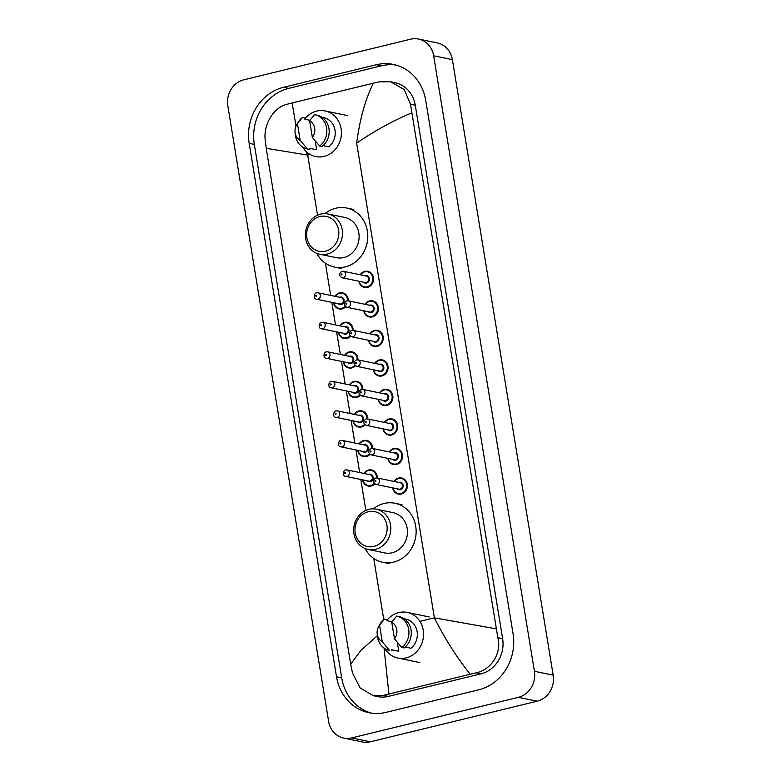 <?xml version="1.0" encoding="UTF-8"?>
<svg xmlns="http://www.w3.org/2000/svg" width="781" height="781" viewBox="0 0 781 781"><rect width="100%" height="100%" fill="white"/><g stroke="black" fill="none" stroke-linecap="round" stroke-linejoin="round"><path stroke-width="1.17" d="M418.567 39.05L437.321 42.935A21.927 19.72 101.7 0 1 452.384 59.649L553.173 675.145A21.927 19.72 101.7 0 1 537.162 701.211L370.37 741.794A21.927 19.72 101.7 0 1 362.433 741.95L343.679 738.065A21.927 19.72 101.7 0 1 328.616 721.351L227.827 105.855A21.927 19.72 101.7 0 1 243.838 79.789L410.63 39.206A21.927 19.72 101.7 0 1 418.567 39.05A21.927 19.72 101.7 0 1 433.631 55.773L534.419 671.269A21.927 19.72 101.7 0 1 518.399 697.326L351.616 737.918A21.927 19.72 101.7 0 1 343.679 738.065M376.276 64.745L283.61 87.287A47.133 42.399 -78.3 0 0 249.178 143.323L336.523 676.756A47.133 42.399 -78.3 0 0 368.915 712.702A47.133 42.399 -78.3 0 0 385.97 712.379L478.636 689.828A47.133 42.399 -78.3 0 0 513.068 633.791L425.713 100.368A47.133 42.399 -78.3 0 0 393.331 64.413A47.133 42.399 -78.3 0 0 376.276 64.745L381.431 65.809L288.765 88.36A47.133 42.399 -78.3 0 0 254.333 144.397L341.688 677.82A47.133 42.399 -78.3 0 0 371.512 713.151M395.889 65.038A47.133 42.399 -78.3 0 0 381.431 65.809M373.289 695.695L377.633 696.593A29.6 26.622 -78.3 0 0 388.342 696.388L480.998 673.847A29.6 26.622 -78.3 0 0 502.622 638.653L415.267 105.23A29.6 26.622 -78.3 0 0 394.932 82.659L390.588 81.761L404.255 89.6L410.484 104.244L497.839 637.667C501.958 653.072 491.093 670.059 476.049 672.822L383.393 695.363L373.289 695.695L360.178 687.973L352.504 673.037L350.698 664.172L360.851 650.407L377.33 635.724M411.548 112.952C392.56 120.948 374.265 131.023 356.663 143.187C359.699 119.6 365.254 99.607 373.338 83.186L379.273 81.839L390.588 81.761M305.82 151.182L307.694 155.097L266.223 148.312L350.698 664.172M266.223 148.312L265.159 139.604C263.451 124.696 273.438 107.534 286.617 104.39L292.133 102.946L296.028 126.102M373.338 83.186L292.133 102.946M470.113 674.169C456.592 657.114 444.682 638.341 434.392 617.849L496.023 628.803M384.027 647.996L388.909 693.928M304.795 118.878A23.293 20.95 101.7 0 1 316.666 111.107A23.293 20.95 101.7 0 1 325.091 110.951A23.293 20.95 101.7 0 1 341.424 133.346A23.293 20.95 101.7 0 1 324.076 156.405A23.293 20.95 101.7 0 1 315.651 156.571A23.293 20.95 101.7 0 1 302.598 147.013M323.09 145.617L328.85 146.808A16.44 14.79 101.7 0 0 335 130.193A16.44 14.79 101.7 0 0 324.086 117.746L322.055 117.326M309.627 120.752A10.963 9.86 101.7 0 1 312.351 137.388L309.627 120.752L314.518 114.631A17.543 15.776 101.7 0 1 314.548 114.641A17.543 15.776 101.7 0 1 326.604 128.035A17.543 15.776 101.7 0 1 319.663 146.027L322.006 146.516A17.543 15.776 101.7 0 0 328.947 128.523A17.543 15.776 101.7 0 0 316.891 115.129A17.543 15.776 101.7 0 0 316.861 115.119L314.577 114.651M312.351 137.388L319.663 146.027M296.409 125.321A10.963 9.86 101.7 0 1 297.444 123.72L300.168 140.355A10.963 9.86 101.7 0 1 295.033 131.989A10.963 9.86 101.7 0 1 296.409 125.321L297.415 123.437A17.543 15.776 101.7 0 1 302.325 117.599L304.668 118.087L304.863 119.249L309.94 120.303M315.192 140.863L316.656 149.776L309.618 148.322L309.813 149.483A17.543 15.776 101.7 0 1 309.784 149.474A17.543 15.776 101.7 0 1 309.754 149.474L307.441 148.995A17.543 15.776 101.7 0 1 295.198 134.117L295.033 131.989M309.813 149.483L307.47 148.995A17.543 15.776 101.7 0 1 307.441 148.995M307.47 148.995L300.168 140.355M297.444 123.72L302.325 117.599M325.56 251.179A17.817 16.02 101.7 0 1 306.874 237.717A17.817 16.02 101.7 0 1 319.888 216.542A17.817 16.02 101.7 0 1 338.573 230.004A17.817 16.02 101.7 0 1 325.56 251.179M327.161 254.089A20.55 18.49 101.7 0 1 319.732 254.235A20.55 18.49 101.7 0 1 305.322 234.466A20.55 18.49 101.7 0 1 320.62 214.121A20.55 18.49 101.7 0 1 328.059 213.984A20.55 18.49 101.7 0 1 342.469 233.744A20.55 18.49 101.7 0 1 327.161 254.089M319.732 254.235L336.377 257.681A20.55 18.49 -78.3 0 0 343.816 257.535A20.55 18.49 -78.3 0 0 359.114 237.19A20.55 18.49 -78.3 0 0 344.704 217.421L328.059 213.984M324.984 213.633A30.147 27.12 101.7 0 1 335.742 208.244A30.147 27.12 101.7 0 1 346.647 208.029A30.147 27.12 101.7 0 1 367.783 237.024A30.147 27.12 101.7 0 1 345.339 266.858A30.147 27.12 101.7 0 1 334.434 267.073A30.147 27.12 101.7 0 1 316.774 253.327M373.904 546.407A17.817 16.02 101.7 0 1 355.218 532.945A17.817 16.02 101.7 0 1 368.232 511.77A17.817 16.02 101.7 0 1 386.917 525.232A17.817 16.02 101.7 0 1 373.904 546.407M375.515 549.316A20.55 18.49 101.7 0 1 368.076 549.453A20.55 18.49 101.7 0 1 353.666 529.694A20.55 18.49 101.7 0 1 368.964 509.349A20.55 18.49 101.7 0 1 376.403 509.202A20.55 18.49 101.7 0 1 390.812 528.971A20.55 18.49 101.7 0 1 375.515 549.316M368.076 549.453L384.721 552.899A20.55 18.49 -78.3 0 0 392.16 552.763A20.55 18.49 -78.3 0 0 407.457 532.417A20.55 18.49 -78.3 0 0 393.048 512.648L376.403 509.202M373.338 508.861A30.147 27.12 101.7 0 1 384.086 503.462A30.147 27.12 101.7 0 1 394.991 503.257A30.147 27.12 101.7 0 1 416.127 532.251A30.147 27.12 101.7 0 1 393.683 562.086A30.147 27.12 101.7 0 1 382.778 562.291A30.147 27.12 101.7 0 1 365.118 548.555M386.917 620.329A23.293 20.95 101.7 0 1 398.779 612.568A23.293 20.95 101.7 0 1 407.204 612.402A23.293 20.95 101.7 0 1 423.536 634.807A23.293 20.95 101.7 0 1 406.198 657.856A23.293 20.95 101.7 0 1 397.763 658.022A23.293 20.95 101.7 0 1 384.711 648.464M405.202 647.068L410.962 648.259A16.44 14.79 101.7 0 0 417.122 631.653A16.44 14.79 101.7 0 0 406.208 619.196L404.177 618.777M391.75 622.203A10.963 9.86 101.7 0 1 394.473 638.848L391.75 622.203L396.631 616.092A17.543 15.776 101.7 0 1 396.66 616.092A17.543 15.776 101.7 0 1 408.717 629.486A17.543 15.776 101.7 0 1 401.776 647.488L404.119 647.966A17.543 15.776 101.7 0 0 411.06 629.974A17.543 15.776 101.7 0 0 399.003 616.58A17.543 15.776 101.7 0 0 398.984 616.57L396.689 616.102M394.473 638.848L401.776 647.488M378.521 626.772A10.963 9.86 101.7 0 1 379.556 625.171L382.28 641.816A10.963 9.86 101.7 0 1 377.145 633.45A10.963 9.86 101.7 0 1 378.521 626.772L379.527 624.898A17.543 15.776 101.7 0 1 384.447 619.06L386.79 619.538L386.976 620.71L392.062 621.754M397.314 642.324L398.769 651.227L391.74 649.772L391.925 650.934A17.543 15.776 101.7 0 1 391.896 650.934A17.543 15.776 101.7 0 1 391.867 650.924M389.553 650.446L389.582 650.456A17.543 15.776 101.7 0 1 389.553 650.446A17.543 15.776 101.7 0 1 377.321 635.568L377.145 633.45M389.582 650.456L382.28 641.816M379.556 625.171L384.447 619.06M310.155 154.501L307.694 155.097L317.535 215.185M383.764 619.606L373.738 558.415M365.879 510.403L360.812 479.495M359.68 472.544L355.98 449.973M354.847 443.022L351.147 420.451M350.005 413.5L346.315 390.93M345.173 383.979L341.482 361.408M340.34 354.457L336.64 331.886M335.508 324.935L331.808 302.364M330.666 295.413L325.394 263.197M356.663 143.187L434.392 617.849L419.905 621.373M351.616 737.918L370.37 741.794M518.399 697.326L537.162 701.211M534.419 671.269L553.173 675.145M433.631 55.773L452.384 59.649M341.688 677.82L336.523 676.756M254.333 144.397L249.178 143.323M288.765 88.36L283.61 87.287M415.267 105.23L410.484 104.244M502.622 638.653L497.839 637.667M480.998 673.847L476.049 672.822M388.342 696.388L383.393 695.363M334.893 296.282A8.22 7.4 101.7 0 1 339.55 292.885A8.22 7.4 101.7 0 1 342.527 292.826A8.22 7.4 101.7 0 1 348.287 300.841M345.758 306.806A8.22 7.4 101.7 0 1 342.166 308.866A8.22 7.4 101.7 0 1 339.198 308.925A8.22 7.4 101.7 0 1 333.555 302.725M333.848 302.784A7.673 6.902 -78.3 0 0 341.844 308.29A7.673 6.902 -78.3 0 0 345.212 306.347M347.555 300.763A7.673 6.902 -78.3 0 0 339.403 293.363A7.673 6.902 -78.3 0 0 335.186 296.341M339.55 297.249A3.837 3.456 101.7 0 1 344.04 300.002A3.837 3.456 101.7 0 1 338.222 303.692M339.725 304.004A3.29 2.958 -78.3 0 0 343.367 300.724A3.29 2.958 -78.3 0 0 341.063 297.561L318.082 292.807A3.29 2.958 101.7 0 1 317.935 299.221A3.29 2.958 101.7 0 1 316.754 299.25L339.725 304.004M316.891 292.826A3.29 2.958 101.7 0 1 318.082 292.807L316.686 292.826C314.509 292.485 312.693 299.045 316.754 299.25M316.334 296.311A0.547 0.498 -78.3 0 0 316.159 295.247A0.547 0.498 -78.3 0 0 316.334 296.311M339.725 325.804A8.22 7.4 101.7 0 1 344.382 322.407A8.22 7.4 101.7 0 1 347.36 322.348A8.22 7.4 101.7 0 1 353.119 330.363M350.591 336.328A8.22 7.4 101.7 0 1 347.008 338.388A8.22 7.4 101.7 0 1 344.03 338.446A8.22 7.4 101.7 0 1 338.388 332.247M338.69 332.306A7.673 6.902 -78.3 0 0 346.686 337.812A7.673 6.902 -78.3 0 0 350.044 335.869M352.397 330.285A7.673 6.902 -78.3 0 0 344.236 322.895A7.673 6.902 -78.3 0 0 340.018 325.862M344.382 326.77A3.837 3.456 101.7 0 1 348.873 329.523A3.837 3.456 101.7 0 1 343.054 333.214M344.558 333.526A3.29 2.958 -78.3 0 0 348.199 330.246A3.29 2.958 -78.3 0 0 345.895 327.083L322.914 322.328A3.29 2.958 101.7 0 1 322.778 328.742A3.29 2.958 101.7 0 1 321.587 328.772L344.558 333.526M321.723 322.348A3.29 2.958 101.7 0 1 322.914 322.328L321.518 322.348C319.341 322.006 317.525 328.567 321.587 328.772M321.167 325.833A0.547 0.498 -78.3 0 0 320.991 324.769A0.547 0.498 -78.3 0 0 321.167 325.833M344.558 355.326A8.22 7.4 101.7 0 1 349.224 351.928A8.22 7.4 101.7 0 1 352.192 351.87A8.22 7.4 101.7 0 1 357.952 359.885M355.423 365.85A8.22 7.4 101.7 0 1 351.84 367.919A8.22 7.4 101.7 0 1 348.863 367.968A8.22 7.4 101.7 0 1 343.23 361.769M343.523 361.828A7.673 6.902 -78.3 0 0 351.518 367.334A7.673 6.902 -78.3 0 0 354.877 365.391M357.229 359.807A7.673 6.902 -78.3 0 0 349.078 352.416A7.673 6.902 -78.3 0 0 344.851 355.384M349.224 356.292A3.837 3.456 101.7 0 1 353.705 359.045A3.837 3.456 101.7 0 1 347.887 362.735M349.39 363.048A3.29 2.958 -78.3 0 0 353.032 359.768A3.29 2.958 -78.3 0 0 350.728 356.605L327.756 351.85A3.29 2.958 101.7 0 1 327.61 358.264A3.29 2.958 101.7 0 1 326.419 358.294L349.39 363.048M326.565 351.87A3.29 2.958 101.7 0 1 327.756 351.85L326.351 351.87C324.174 351.528 322.358 358.089 326.419 358.294M325.999 355.365A0.547 0.498 -78.3 0 0 326.399 354.711A0.547 0.498 -78.3 0 0 325.823 354.291A0.547 0.498 -78.3 0 0 325.423 354.945A0.547 0.498 -78.3 0 0 325.999 355.365M349.39 384.848A8.22 7.4 101.7 0 1 354.057 381.45A8.22 7.4 101.7 0 1 357.034 381.392A8.22 7.4 101.7 0 1 362.794 389.407M360.266 395.371A8.22 7.4 101.7 0 1 356.673 397.441A8.22 7.4 101.7 0 1 353.695 397.49A8.22 7.4 101.7 0 1 348.062 391.291M348.355 391.349A7.673 6.902 -78.3 0 0 356.351 396.855A7.673 6.902 -78.3 0 0 359.709 394.913M362.062 389.329A7.673 6.902 -78.3 0 0 353.91 381.938A7.673 6.902 -78.3 0 0 349.693 384.916M354.057 385.814A3.837 3.456 101.7 0 1 358.547 388.567A3.837 3.456 101.7 0 1 352.719 392.257M354.232 392.57A3.29 2.958 -78.3 0 0 357.864 389.289A3.29 2.958 -78.3 0 0 355.56 386.126L332.589 381.372A3.29 2.958 101.7 0 1 332.442 387.786A3.29 2.958 101.7 0 1 331.251 387.815L354.232 392.57M331.398 381.392A3.29 2.958 101.7 0 1 332.589 381.372L331.183 381.401C329.006 381.05 327.2 387.61 331.251 387.815M330.832 384.887A0.547 0.498 -78.3 0 0 331.232 384.232A0.547 0.498 -78.3 0 0 330.656 383.813A0.547 0.498 -78.3 0 0 330.256 384.467A0.547 0.498 -78.3 0 0 330.832 384.887M354.223 414.369A8.22 7.4 101.7 0 1 358.889 410.972A8.22 7.4 101.7 0 1 361.867 410.913A8.22 7.4 101.7 0 1 367.626 418.928M365.098 424.893A8.22 7.4 101.7 0 1 361.505 426.963A8.22 7.4 101.7 0 1 358.528 427.022A8.22 7.4 101.7 0 1 352.895 420.813M353.188 420.871A7.673 6.902 -78.3 0 0 361.183 426.377A7.673 6.902 -78.3 0 0 364.551 424.434M366.894 418.85A7.673 6.902 -78.3 0 0 358.743 411.46A7.673 6.902 -78.3 0 0 354.525 414.438M358.889 415.336A3.837 3.456 101.7 0 1 363.38 418.089A3.837 3.456 101.7 0 1 357.561 421.779M359.065 422.091A3.29 2.958 -78.3 0 0 362.706 418.811A3.29 2.958 -78.3 0 0 360.392 415.648L337.421 410.894A3.29 2.958 101.7 0 1 337.275 417.308A3.29 2.958 101.7 0 1 336.084 417.337L359.065 422.091M336.23 410.913A3.29 2.958 101.7 0 1 337.421 410.894L336.015 410.923C333.848 410.572 332.032 417.132 336.084 417.337M335.674 414.408A0.547 0.498 -78.3 0 0 336.074 413.754A0.547 0.498 -78.3 0 0 335.498 413.334A0.547 0.498 -78.3 0 0 335.098 413.989A0.547 0.498 -78.3 0 0 335.674 414.408M359.065 443.891A8.22 7.4 101.7 0 1 363.721 440.494A8.22 7.4 101.7 0 1 366.699 440.435A8.22 7.4 101.7 0 1 372.459 448.45M369.93 454.415A8.22 7.4 101.7 0 1 366.338 456.485A8.22 7.4 101.7 0 1 363.37 456.543A8.22 7.4 101.7 0 1 357.727 450.334M358.02 450.393A7.673 6.902 -78.3 0 0 366.016 455.899A7.673 6.902 -78.3 0 0 369.384 453.956M371.727 448.372A7.673 6.902 -78.3 0 0 363.575 440.982A7.673 6.902 -78.3 0 0 359.358 443.959M363.721 444.858A3.837 3.456 101.7 0 1 368.212 447.611A3.837 3.456 101.7 0 1 362.394 451.301M363.897 451.613A3.29 2.958 -78.3 0 0 367.539 448.333A3.29 2.958 -78.3 0 0 365.235 445.17L342.254 440.416A3.29 2.958 101.7 0 1 342.117 446.83A3.29 2.958 101.7 0 1 340.926 446.859L363.897 451.613M341.063 440.435A3.29 2.958 101.7 0 1 342.254 440.416L340.858 440.445C338.681 440.094 336.865 446.654 340.926 446.859M340.506 443.93A0.547 0.498 -78.3 0 0 340.331 442.866A0.547 0.498 -78.3 0 0 340.506 443.93M363.897 473.413A8.22 7.4 101.7 0 1 368.554 470.016A8.22 7.4 101.7 0 1 371.531 469.957A8.22 7.4 101.7 0 1 377.291 477.982M374.763 483.937A8.22 7.4 101.7 0 1 371.18 486.007A8.22 7.4 101.7 0 1 368.202 486.065A8.22 7.4 101.7 0 1 362.56 479.856M362.862 479.915A7.673 6.902 -78.3 0 0 370.858 485.421A7.673 6.902 -78.3 0 0 374.216 483.478M376.569 477.894A7.673 6.902 -78.3 0 0 368.407 470.504A7.673 6.902 -78.3 0 0 364.19 473.481M368.554 474.379A3.837 3.456 101.7 0 1 373.045 477.132A3.837 3.456 101.7 0 1 367.226 480.823M368.73 481.135A3.29 2.958 -78.3 0 0 372.371 477.855A3.29 2.958 -78.3 0 0 370.067 474.692L347.086 469.937A3.29 2.958 101.7 0 1 346.949 476.361A3.29 2.958 101.7 0 1 345.758 476.381L368.73 481.135M345.895 469.967A3.29 2.958 101.7 0 1 347.086 469.937L345.69 469.967C343.513 469.615 341.697 476.176 345.758 476.381M345.339 473.452A0.547 0.498 -78.3 0 0 345.163 472.388A0.547 0.498 -78.3 0 0 345.339 473.452M360.168 274.785A8.22 7.4 101.7 0 1 364.834 271.378A8.22 7.4 101.7 0 1 367.812 271.319A8.22 7.4 101.7 0 1 373.572 279.227A8.22 7.4 101.7 0 1 367.451 287.369A8.22 7.4 101.7 0 1 364.473 287.428A8.22 7.4 101.7 0 1 358.84 281.219M359.133 281.287A7.673 6.902 -78.3 0 0 367.129 286.783A7.673 6.902 -78.3 0 0 372.732 277.665A7.673 6.902 -78.3 0 0 364.688 271.866A7.673 6.902 -78.3 0 0 360.471 274.844M364.834 275.742A3.837 3.456 101.7 0 1 369.325 278.495A3.837 3.456 101.7 0 1 363.507 282.185M342.029 277.743L365.01 282.497A3.29 2.958 -78.3 0 0 368.652 279.217A3.29 2.958 -78.3 0 0 366.338 276.054L343.367 271.3A3.29 2.958 101.7 0 1 343.22 277.724A3.29 2.958 101.7 0 1 342.029 277.743C338.749 275.537 338.72 273.399 341.961 271.329L343.367 271.3A3.29 2.958 101.7 0 0 342.176 271.329M341.443 273.75A0.547 0.498 -78.3 0 0 341.619 274.814A0.547 0.498 -78.3 0 0 341.443 273.75M365.01 304.307A8.22 7.4 101.7 0 1 369.667 300.9A8.22 7.4 101.7 0 1 372.644 300.841A8.22 7.4 101.7 0 1 378.404 308.749A8.22 7.4 101.7 0 1 372.283 316.891A8.22 7.4 101.7 0 1 369.315 316.949A8.22 7.4 101.7 0 1 363.673 310.74M363.966 310.809A7.673 6.902 -78.3 0 0 371.961 316.305A7.673 6.902 -78.3 0 0 377.574 307.187A7.673 6.902 -78.3 0 0 369.52 301.388A7.673 6.902 -78.3 0 0 365.303 304.365M369.667 305.264A3.837 3.456 101.7 0 1 374.158 308.017A3.837 3.456 101.7 0 1 368.339 311.707M346.871 307.265L369.843 312.019A3.29 2.958 -78.3 0 0 373.484 308.739A3.29 2.958 -78.3 0 0 371.18 305.576L348.199 300.822A3.29 2.958 101.7 0 1 348.062 307.245A3.29 2.958 101.7 0 1 346.871 307.265C343.581 305.068 343.562 302.921 346.803 300.851L348.199 300.822A3.29 2.958 101.7 0 0 347.008 300.851M346.276 303.272A0.547 0.498 -78.3 0 0 346.452 304.336A0.547 0.498 -78.3 0 0 346.276 303.272M369.843 333.829A8.22 7.4 101.7 0 1 374.499 330.422A8.22 7.4 101.7 0 1 377.477 330.373A8.22 7.4 101.7 0 1 383.246 338.28A8.22 7.4 101.7 0 1 377.125 346.413A8.22 7.4 101.7 0 1 374.148 346.471A8.22 7.4 101.7 0 1 368.505 340.262M368.808 340.331A7.673 6.902 -78.3 0 0 376.803 345.827A7.673 6.902 -78.3 0 0 382.407 336.709A7.673 6.902 -78.3 0 0 374.353 330.91A7.673 6.902 -78.3 0 0 370.135 333.887M374.499 334.785A3.837 3.456 101.7 0 1 378.99 337.538A3.837 3.456 101.7 0 1 373.172 341.229M351.704 336.787L374.675 341.541A3.29 2.958 -78.3 0 0 378.316 338.261A3.29 2.958 -78.3 0 0 376.012 335.098L353.032 330.343A3.29 2.958 101.7 0 1 352.895 336.767A3.29 2.958 101.7 0 1 351.704 336.787C348.414 334.59 348.394 332.452 351.635 330.373L353.032 330.343A3.29 2.958 101.7 0 0 351.84 330.373M351.108 332.794A0.547 0.498 -78.3 0 0 351.284 333.858A0.547 0.498 -78.3 0 0 351.108 332.794M374.675 363.35A8.22 7.4 101.7 0 1 379.341 359.953A8.22 7.4 101.7 0 1 382.309 359.895A8.22 7.4 101.7 0 1 388.079 367.802A8.22 7.4 101.7 0 1 381.958 375.934A8.22 7.4 101.7 0 1 378.98 375.993A8.22 7.4 101.7 0 1 373.347 369.784M373.64 369.852A7.673 6.902 -78.3 0 0 381.636 375.358A7.673 6.902 -78.3 0 0 387.239 366.23A7.673 6.902 -78.3 0 0 379.195 360.431A7.673 6.902 -78.3 0 0 374.968 363.409M379.341 364.317A3.837 3.456 101.7 0 1 383.822 367.06A3.837 3.456 101.7 0 1 378.004 370.75M356.536 366.309L379.507 371.063A3.29 2.958 -78.3 0 0 383.149 367.783A3.29 2.958 -78.3 0 0 380.845 364.62L357.874 359.865A3.29 2.958 101.7 0 1 357.727 366.289A3.29 2.958 101.7 0 1 356.536 366.309C353.246 364.112 353.227 361.974 356.468 359.895L357.874 359.865A3.29 2.958 101.7 0 0 356.683 359.895M355.941 362.316A0.547 0.498 -78.3 0 0 356.116 363.38A0.547 0.498 -78.3 0 0 355.941 362.316M379.507 392.872A8.22 7.4 101.7 0 1 384.174 389.475A8.22 7.4 101.7 0 1 387.151 389.416A8.22 7.4 101.7 0 1 392.911 397.324A8.22 7.4 101.7 0 1 386.79 405.456A8.22 7.4 101.7 0 1 383.813 405.515A8.22 7.4 101.7 0 1 378.18 399.316M378.473 399.374A7.673 6.902 -78.3 0 0 386.468 404.88A7.673 6.902 -78.3 0 0 392.072 395.752A7.673 6.902 -78.3 0 0 384.027 389.953A7.673 6.902 -78.3 0 0 379.81 392.931M384.174 393.839A3.837 3.456 101.7 0 1 388.665 396.582A3.837 3.456 101.7 0 1 382.836 400.272M361.369 395.83L384.35 400.585A3.29 2.958 -78.3 0 0 387.981 397.314A3.29 2.958 -78.3 0 0 385.677 394.151L362.706 389.397A3.29 2.958 101.7 0 1 362.56 395.811A3.29 2.958 101.7 0 1 361.369 395.83C358.089 393.634 358.059 391.496 361.3 389.416L362.706 389.397A3.29 2.958 101.7 0 0 361.515 389.416M360.773 391.837A0.547 0.498 -78.3 0 0 360.949 392.902A0.547 0.498 -78.3 0 0 360.773 391.837M384.35 422.394A8.22 7.4 101.7 0 1 389.006 418.997A8.22 7.4 101.7 0 1 391.984 418.938A8.22 7.4 101.7 0 1 397.744 426.846A8.22 7.4 101.7 0 1 391.623 434.978A8.22 7.4 101.7 0 1 388.655 435.037A8.22 7.4 101.7 0 1 383.012 428.837M383.305 428.896A7.673 6.902 -78.3 0 0 391.301 434.402A7.673 6.902 -78.3 0 0 396.914 425.274A7.673 6.902 -78.3 0 0 388.86 419.475A7.673 6.902 -78.3 0 0 384.642 422.453M389.006 423.361A3.837 3.456 101.7 0 1 393.497 426.104A3.837 3.456 101.7 0 1 387.679 429.794M366.201 425.352L389.182 430.106A3.29 2.958 -78.3 0 0 392.823 426.836A3.29 2.958 -78.3 0 0 390.51 423.673L367.539 418.919A3.29 2.958 101.7 0 1 367.392 425.333A3.29 2.958 101.7 0 1 366.201 425.352C362.921 423.156 362.892 421.018 366.133 418.938L367.539 418.919A3.29 2.958 101.7 0 0 366.348 418.938M365.615 421.359A0.547 0.498 -78.3 0 0 365.791 422.423A0.547 0.498 -78.3 0 0 365.615 421.359M389.182 451.916A8.22 7.4 101.7 0 1 393.839 448.519A8.22 7.4 101.7 0 1 396.816 448.46A8.22 7.4 101.7 0 1 402.576 456.368A8.22 7.4 101.7 0 1 396.455 464.5A8.22 7.4 101.7 0 1 393.487 464.558A8.22 7.4 101.7 0 1 387.845 458.359M388.147 458.418A7.673 6.902 -78.3 0 0 396.143 463.924A7.673 6.902 -78.3 0 0 401.746 454.796A7.673 6.902 -78.3 0 0 393.692 448.997A7.673 6.902 -78.3 0 0 389.475 451.974M393.839 452.882A3.837 3.456 101.7 0 1 398.33 455.626A3.837 3.456 101.7 0 1 392.511 459.316M371.043 454.874L394.014 459.628A3.29 2.958 -78.3 0 0 397.656 456.358A3.29 2.958 -78.3 0 0 395.352 453.195L372.371 448.44A3.29 2.958 101.7 0 1 372.234 454.854A3.29 2.958 101.7 0 1 371.043 454.874C367.753 452.677 367.734 450.539 370.975 448.46L372.371 448.44A3.29 2.958 101.7 0 0 371.18 448.46M370.448 450.881A0.547 0.498 -78.3 0 0 370.624 451.945A0.547 0.498 -78.3 0 0 370.448 450.881M398.681 478.04A8.22 7.4 101.7 0 1 401.649 477.982A8.22 7.4 101.7 0 1 407.418 485.889A8.22 7.4 101.7 0 1 401.297 494.022A8.22 7.4 101.7 0 1 398.32 494.08A8.22 7.4 101.7 0 1 392.677 487.881M394.014 481.438A8.22 7.4 101.7 0 1 398.593 478.06M392.98 487.94A7.673 6.902 -78.3 0 0 400.975 493.446A7.673 6.902 -78.3 0 0 406.579 484.318A7.673 6.902 -78.3 0 0 398.525 478.519A7.673 6.902 -78.3 0 0 394.307 481.496M398.681 482.404A3.837 3.456 101.7 0 1 403.162 485.147A3.837 3.456 101.7 0 1 397.344 488.847M375.876 484.396L398.847 489.15A3.29 2.958 -78.3 0 0 402.488 485.88A3.29 2.958 -78.3 0 0 400.184 482.717L377.203 477.962A3.29 2.958 101.7 0 1 377.067 484.376A3.29 2.958 101.7 0 1 375.876 484.396C372.586 482.199 372.566 480.061 375.807 477.982L377.203 477.962A3.29 2.958 101.7 0 0 376.012 477.982M375.28 480.403A0.547 0.498 -78.3 0 0 375.456 481.467A0.547 0.498 -78.3 0 0 375.28 480.403M314.548 114.641L316.891 115.129M325.091 110.951L347.125 115.51M334.434 267.073L341.463 268.527M346.647 208.029L353.686 209.484M382.778 562.291L389.807 563.755M394.991 503.257L402.03 504.711M397.763 658.022L419.807 662.581M396.66 616.092L399.003 616.58M407.204 612.402L429.247 616.961M342.527 292.826L339.51 292.885L334.844 296.272M333.507 302.716L335.303 306.591L339.198 308.925M347.36 322.348L344.343 322.407L339.676 325.794M338.339 332.237L340.135 336.113L344.03 338.446M352.192 351.87L349.175 351.928L344.509 355.316M343.171 361.759L344.968 365.635L348.863 367.968M357.034 381.392L354.018 381.45L349.341 384.838M348.014 391.281L349.8 395.157L353.695 397.49M361.867 410.913L358.85 410.972L354.174 414.36M352.846 420.803L354.633 424.679L358.528 427.022M366.699 440.435L363.682 440.494L359.016 443.881M357.678 450.325L359.475 454.2L363.37 456.543M371.531 469.957L368.515 470.016L363.848 473.403M362.511 479.846L364.307 483.722L368.202 486.065M364.473 287.428L360.568 285.075L358.791 281.209M360.119 274.766L364.795 271.378L367.812 271.319M369.315 316.949L365.401 314.597L363.624 310.731M364.961 304.297L369.628 300.9L372.644 300.841M374.148 346.471L370.233 344.118L368.456 340.252M369.794 333.819L374.46 330.422L377.477 330.373M378.98 375.993L375.065 373.64L373.289 369.774M374.626 363.341L379.293 359.953L382.309 359.895M383.813 405.515L379.908 403.162L378.131 399.296M379.459 392.863L384.135 389.475L387.151 389.416M388.655 435.037L384.74 432.684L382.963 428.828M384.291 422.384L388.967 418.997L391.984 418.938M393.487 464.558L389.573 462.206L387.796 458.349M389.133 451.906L393.8 448.519L396.816 448.46M398.32 494.08L394.405 491.727L392.628 487.871M393.966 481.428L398.632 478.04L401.649 477.982"/></g></svg>
